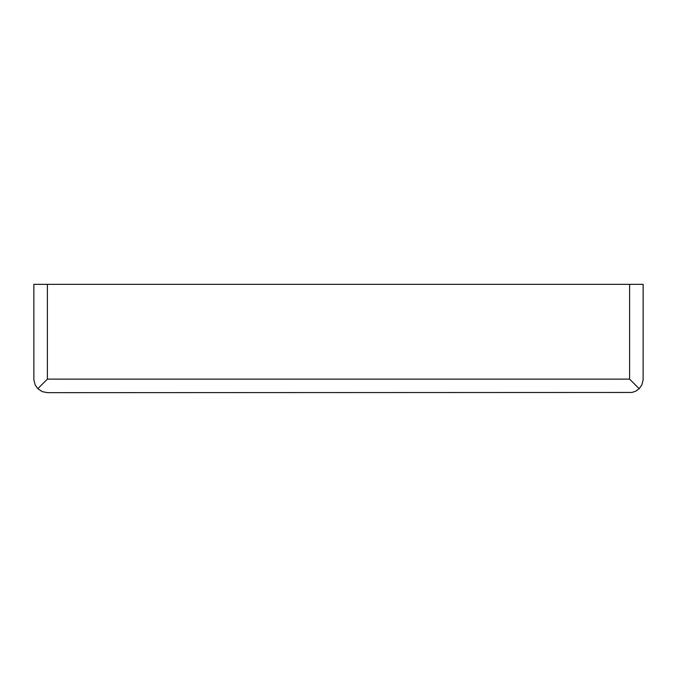 <?xml version="1.0" encoding="UTF-8"?>
<svg xmlns="http://www.w3.org/2000/svg" width="677" height="677" viewBox="0 0 677 677"><rect width="100%" height="100%" fill="white"/><g stroke="black" fill="none" stroke-linecap="round" stroke-linejoin="round"><path stroke-width="1.02" d="M639.181 388.691L641.813 384.993L643.125 379.882L643.15 284.34L33.85 284.34L33.875 379.882L35.187 384.993L37.819 388.691L47.39 379.12L629.61 379.12L639.181 388.691L635.483 391.323L631.878 392.465L47.39 392.66L42.211 391.628L37.819 388.691M47.39 379.12L47.39 284.34M629.61 379.12L629.61 284.34"/></g></svg>
